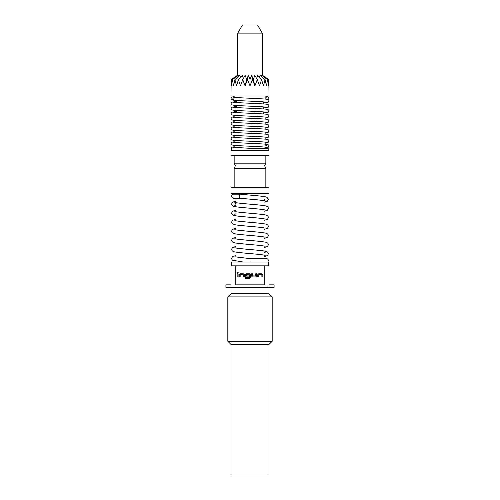 <?xml version="1.0" encoding="UTF-8"?>
<svg xmlns="http://www.w3.org/2000/svg" width="500" height="500" viewBox="0 0 500 500"><rect width="100%" height="100%" fill="white"/><g stroke="black" fill="none" stroke-linecap="round" stroke-linejoin="round"><path stroke-width="0.75" d="M267.956 99.544A1.456 1.456 0 0 0 267.431 96.725A1.456 1.456 0 0 0 266.375 99.194M266.794 102.212L262.562 101.806C253.869 101.213 235.844 100.675 232.862 100.081C231.644 99.819 231.056 99.269 231.112 98.444C230.925 97.631 231.631 97.062 233.231 96.744A1.456 1.388 90 0 1 234.156 96.944M233.206 147.269L250 148.325L250 150.494L230.987 150.494L230.987 155.562L269.012 155.562L269.012 150.494L250 150.494M233.425 99.644A1.456 1.388 90 0 1 232.131 98.713M250 163.169L265.844 163.169L264.575 165.706L265.844 168.238L234.156 168.238L235.425 165.706L234.156 163.169L250 163.169M269.012 187.25L230.987 187.25L230.987 193.594L269.012 193.594L269.012 187.25M268.381 265.844L268.381 262.044L231.619 262.044L231.619 265.844M267.8 262.044L268.381 260.619C268.281 259.413 267.606 258.731 266.35 258.594L250 258.594L250 262.044M240.387 194.188L233.65 194.188A2.031 2.031 0 0 0 231.619 196.219A2.031 2.031 0 0 0 233.65 198.244L240.387 198.244A2.031 1.194 -90 0 1 240.312 198.244A2.031 1.194 -90 0 1 239.194 196.219A2.031 1.194 -90 0 1 240.387 194.188A2.031 1.194 -90 0 1 240.469 194.194C248.494 195.081 261.469 195.931 265.431 196.819L267.019 197.331L268.381 199.4L267.475 201.175L264.006 202.225M235.219 265.844L230.987 265.844L230.987 284.856L225.912 284.856L225.912 287.394L274.088 287.394L274.088 284.856L269.012 284.856L269.012 265.844L235.219 265.844L235.219 284.856L264.781 284.856L264.781 265.844M245.594 277.638L249.356 277.638L249.419 274.819L246.281 274.756L246.219 275.894L248.988 275.963L248.988 276.913L246.262 276.913L245.375 276.025L245.375 274.694L246.262 273.806L249.587 273.806L250.475 274.694L250.475 277.706L249.587 278.587L245.594 278.587L245.594 277.638M237.162 273.806L238.119 273.806L238.119 276.913L237.162 276.913L237.162 273.806M238.231 272.7C237.831 273.456 237.444 273.456 237.056 272.7C237.444 271.944 237.831 271.944 238.231 272.7M239.194 276.913L239.194 274.694L240.081 273.806L243.406 273.806L244.294 274.694L244.294 276.913L243.344 276.913L243.344 274.819L240.206 274.756L240.144 276.913L239.194 276.913M255.769 276.913L252.438 276.913L251.55 276.025L251.55 273.806L252.506 273.806L252.506 275.894L255.644 275.963L255.706 273.806L256.656 273.806L256.656 276.025L255.769 276.913M257.731 276.913L257.731 274.694L258.619 273.806L261.95 273.806L262.838 274.694L262.838 276.913L261.881 276.913L261.881 274.819L258.744 274.756L258.681 276.913L257.731 276.913M269.012 287.394L269.012 293.731L230.987 293.731L227.819 296.9L227.819 341.269L272.181 341.269L272.181 296.9L227.819 296.9M269.012 344.438L230.987 344.438L230.987 475L269.012 475L269.012 344.438L272.181 341.269M250 95.988L230.987 95.988L231.15 79.6L231.631 85.844L232.431 79.6L233.531 85.844L234.913 79.6L236.556 85.844L238.425 79.6L240.494 85.844L242.725 79.6L245.081 85.844L247.519 79.6L250 85.844L252.481 79.6L254.919 85.844L257.275 79.6L259.506 85.844L261.575 79.6L263.444 85.844L265.087 79.6L266.469 85.844L267.569 79.6L268.369 85.844L268.85 79.6L269.012 95.988L250 95.988M262.675 33.875L237.325 33.875L242.45 25L257.55 25L262.675 33.875L262.675 75.419M257.275 79.6L254.85 75.344L253.281 79.506L251.656 75.344L250 79.506L250 85.844M261.575 79.6L257.719 75.344L256.675 78.544M265.087 79.6L260.056 75.344L259.55 77.369M267.569 79.6L261.712 75.344L261.519 76.581M268.85 79.6L262.569 75.344L262.538 75.944M238.481 76.581L238.287 75.344L232.431 79.6M237.463 75.944L237.431 75.344L231.15 79.6M253.281 79.506L254.919 85.844M251.656 75.344L252.481 79.6M250 79.506L248.344 75.344L247.519 79.6M240.45 77.369L239.944 75.344L234.913 79.6M248.344 75.344L246.719 79.506L245.081 85.844M246.719 79.506L245.15 75.344L242.725 79.6M243.325 78.544L242.281 75.344L238.425 79.6M240.206 274.756L240.144 275.919M243.344 274.819L242.719 274.769M246.219 275.894L247.619 275.963M249.419 274.819L248.794 274.769M255.644 275.963L255.706 274.8M252.506 275.894L253.131 275.95M258.744 274.756L258.681 275.919M261.881 274.819L261.256 274.769M233.425 96.725L234.156 96.725M265.844 96.725L267.431 96.725M265.969 146.025L266.794 144.762L265.844 144.913M234.156 146.719L231.719 147.325L231.112 148.531C232.413 149.85 229.275 149.831 236.019 150.494M233.206 142.262L237.438 142.669C246.131 143.256 264.156 143.794 267.137 144.388C268.356 144.656 268.944 145.2 268.888 146.025L268.288 147.231L265.844 147.838M234.156 141.713L231.719 142.319L231.112 143.525C231.056 144.35 231.644 144.894 232.862 145.162C235.844 145.756 253.869 146.294 262.562 146.881L266.794 147.294M233.206 137.25L237.438 137.656C246.131 138.25 264.156 138.781 267.137 139.375C268.356 139.644 268.944 140.194 268.888 141.019L268.281 142.225L265.844 142.831M234.156 136.7L231.719 137.306L231.112 138.512C231.056 139.344 231.644 139.887 232.862 140.156C235.844 140.75 253.869 141.281 262.562 141.875L266.794 142.281M233.206 132.244L237.438 132.65C246.131 133.238 264.156 133.775 267.137 134.369C268.356 134.637 268.944 135.181 268.888 136.012L268.281 137.219L265.844 137.819M234.156 131.694L231.719 132.3L231.112 133.506C231.056 134.331 231.644 134.881 232.862 135.144C235.844 135.738 253.869 136.275 262.562 136.869L266.794 137.275M233.206 127.231L237.438 127.638C246.131 128.231 264.156 128.769 267.137 129.362C268.356 129.625 268.944 130.175 268.888 131L268.281 132.206L265.844 132.812M234.156 126.688L231.719 127.287L231.112 128.494C231.056 129.325 231.644 129.869 232.862 130.137C235.844 130.731 253.869 131.269 262.562 131.856L266.794 132.262M233.206 122.225L237.438 122.631C246.131 123.219 264.156 123.756 267.137 124.35C268.356 124.619 268.944 125.162 268.888 125.994L268.281 127.2L265.844 127.806M234.156 121.675L231.719 122.281L231.112 123.488C231.056 124.312 231.644 124.862 232.862 125.131C235.844 125.725 253.869 126.256 262.562 126.85L266.794 127.256M233.206 117.212L237.438 117.625C246.131 118.212 264.156 118.75 267.137 119.344C268.356 119.606 268.944 120.156 268.888 120.981L268.281 122.188L265.844 122.794M234.156 116.669L231.719 117.269L231.112 118.481C231.056 119.306 231.644 119.85 232.862 120.119C235.844 120.712 253.869 121.25 262.562 121.838L266.794 122.244M233.206 112.206L237.438 112.613C246.131 113.206 264.156 113.737 267.137 114.331C268.356 114.6 268.944 115.15 268.888 115.975L268.281 117.181L265.844 117.788M236.244 111.487L231.719 112.263L231.112 113.469C231.056 114.294 231.644 114.844 232.862 115.113C235.844 115.706 253.869 116.237 262.562 116.831L266.794 117.238M233.206 107.2L237.438 107.606C246.131 108.194 264.156 108.731 267.137 109.325C268.356 109.594 268.944 110.138 268.888 110.962L268.281 112.175L263.756 112.944M236.244 106.481L231.719 107.256L231.112 108.462C231.056 109.288 231.644 109.838 232.862 110.1C235.844 110.694 253.869 111.231 262.562 111.819L266.794 112.231M233.206 102.188L237.438 102.594C246.131 103.188 264.156 103.719 267.137 104.312C268.356 104.581 268.944 105.131 268.888 105.956L268.281 107.163L263.756 107.938M236.244 101.469L231.719 102.244L231.112 103.45C231.056 104.281 231.644 104.825 232.862 105.094C235.844 105.688 253.869 106.225 262.562 106.812L266.794 107.219M233.206 97.181L237.438 97.587C246.131 98.175 264.156 98.713 267.137 99.306C268.356 99.575 268.944 100.119 268.888 100.95L268.281 102.156L263.756 102.931M234.031 98.444L233.206 99.706L233.619 99.631M265.844 117.094L265.844 119.169M265.844 122.1L265.844 124.181M265.844 127.106L265.844 129.188M265.844 132.119L265.844 134.2M265.844 137.125L265.844 139.206M265.844 142.137L265.844 145.575M265.844 147.144L265.844 148.325L267.431 148.325L250 148.325M236.244 100.425L236.244 102.513M236.244 105.431L236.244 107.525M236.244 110.444L236.244 112.531M234.156 115.281L234.156 117.362M234.156 120.288L234.156 122.369M234.156 125.3L234.156 127.381M234.156 130.306L234.156 132.387M234.156 135.319L234.156 137.4M234.156 140.325L234.156 142.406M234.156 145.338L234.156 147.413M265.844 155.562L265.844 163.169M234.156 155.562L234.156 163.169M234.156 168.238L234.156 187.25M265.844 168.238L265.844 187.25M264.006 193.594L264.006 196.575M264.006 200.675L264.006 205.644M264.006 209.737L264.006 214.713M264.006 218.806L264.006 223.781M264.006 227.875L264.006 232.85M264.006 236.944L264.006 241.919M264.006 246.012L264.006 252.812M264.006 255.081L264.006 258.594M235.994 193.594L235.994 194.188M235.994 198.244L235.994 202.669M235.994 206.762L235.994 211.737M235.994 215.831L235.994 220.806M235.994 224.9L235.994 229.875M235.994 233.969L235.994 238.944M235.994 243.038L235.994 248.012M235.994 252.106L235.994 257.081M235.994 261.175L235.994 262.044M250 258.594L234.812 256.812M264.575 252.881L265.188 252.281L264.006 252.55M235.994 255.525L232.525 256.575L231.619 258.35C231.919 259.544 232.262 260.169 232.662 260.231L243.256 262.044M234.812 247.744L236.075 248.031C241.606 249.037 259.456 250.094 264.831 251.125C267.075 251.412 268.256 252.312 268.381 253.819L267.475 255.594L264.006 256.644M235.994 246.456L232.525 247.5L231.619 249.281C231.744 250.787 232.925 251.688 235.169 251.975C240.544 253.006 258.394 254.062 263.925 255.069L265.188 255.356M234.812 238.675L236.075 238.956C241.606 239.969 259.456 241.019 264.831 242.056C267.075 242.344 268.256 243.244 268.381 244.75L267.475 246.525L264.006 247.575M235.994 237.387L232.525 238.431L231.619 240.212C231.744 241.719 232.925 242.619 235.169 242.906C240.544 243.938 258.394 244.994 263.925 246L265.188 246.287M234.812 229.606L236.075 229.887C241.606 230.9 259.456 231.95 264.831 232.981C267.075 233.275 268.256 234.169 268.381 235.675L267.475 237.456L264.006 238.506M235.994 228.319L232.525 229.363L231.619 231.144C231.744 232.65 232.925 233.544 235.169 233.837C240.544 234.869 258.394 235.925 263.925 236.931L265.188 237.213M234.812 220.538L236.075 220.819C241.606 221.831 259.456 222.881 264.831 223.912C267.075 224.206 268.256 225.1 268.381 226.606L267.475 228.388L264.006 229.438M235.994 219.244L232.525 220.294L231.619 222.075C231.744 223.581 232.925 224.475 235.169 224.769C240.544 225.8 258.394 226.85 263.925 227.862L265.188 228.144M234.812 211.469L236.075 211.75C241.606 212.756 259.456 213.812 264.831 214.844C267.075 215.138 268.256 216.031 268.381 217.537L267.475 219.319L264.006 220.362M235.994 210.175L232.525 211.225L231.619 213.006C231.744 214.513 232.925 215.406 235.169 215.694C240.544 216.731 258.394 217.781 263.925 218.794L265.188 219.075M235.675 203.931L234.812 202.394L236.075 202.681C241.606 203.688 259.456 204.744 264.831 205.775C267.075 206.062 268.256 206.962 268.381 208.469L267.475 210.25L264.006 211.294M235.994 201.106L232.525 202.156L231.619 203.931C231.744 205.438 232.925 206.337 235.169 206.625C240.544 207.662 258.394 208.713 263.925 209.725L265.188 210.006M235.425 213.938L234.812 214.544M235.425 204.869L234.812 205.469L235.994 205.2M264.325 199.4L265.188 200.938C264.306 200.319 248.969 199.125 240.312 198.244M269.012 293.731L272.181 296.9M230.987 287.394L230.987 293.731M230.987 344.438L227.819 341.269M263.756 101.888L263.756 103.975M263.756 106.894L263.756 108.981M263.756 111.9L263.756 113.994M234.156 95.988L234.156 97.325M265.844 95.988L265.844 99.138M237.325 75.419L237.325 33.875M268.706 150.494C269.106 149.319 268.681 148.594 267.431 148.325"/></g></svg>
